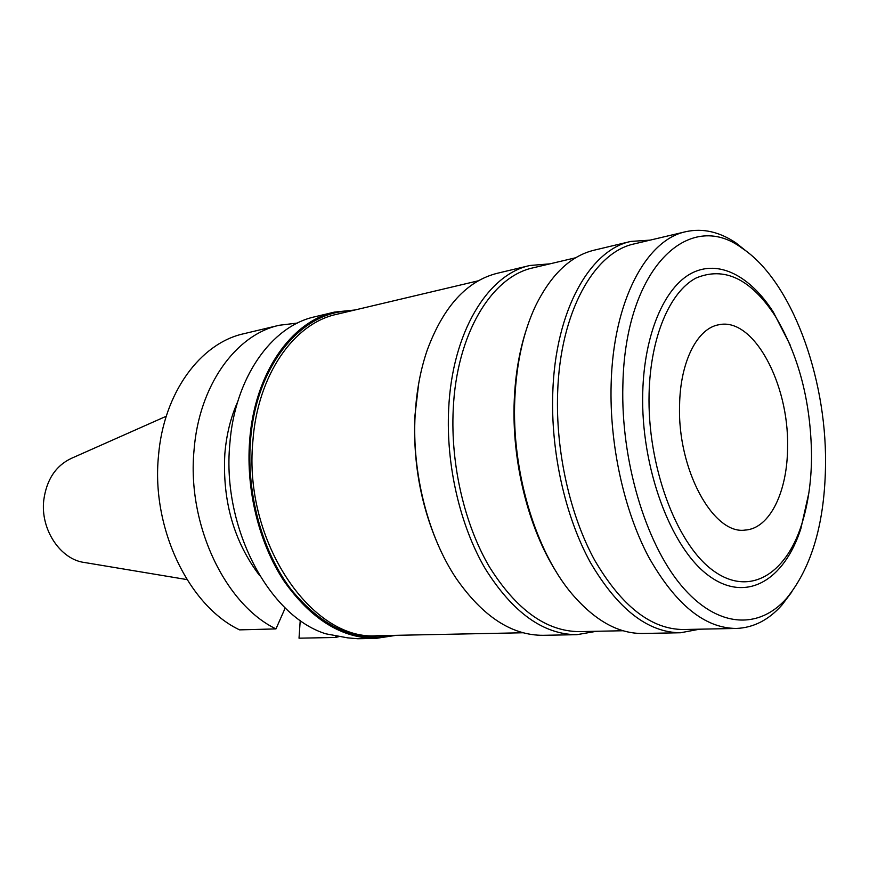 <?xml version="1.0" encoding="UTF-8"?>
<svg xmlns="http://www.w3.org/2000/svg" width="869" height="869" viewBox="0 0 869 869"><rect width="100%" height="100%" fill="white"/><g stroke="black" fill="none" stroke-linecap="round" stroke-linejoin="round"><path stroke-width="1.3" d="M166.251 416.251L71.508 458.3C55.833 465.675 46.589 479.59 43.776 500.077C40.202 529.449 60.504 559.723 84.738 562.536L186.987 579.59M275.962 628.906C225.093 604.411 186.868 524.474 194.037 450.229C198.979 385.206 235.999 334.619 279.231 325.267L243.744 333.739C200.543 343.114 163.568 392.603 158.484 455.943C151.152 528.265 188.931 606.008 239.594 629.873L275.962 628.906L285.217 607.952M300.229 620.423L299.023 638.183L335.521 637.477L336.238 635.88M339.442 636.488L335.521 637.477M237.65 401.836C230.687 417.446 226.418 434.739 224.854 453.737C222.279 501.044 233.913 541.702 259.722 575.702M279.231 325.267L297.491 323.051M357.746 638.726L347.589 637.846L325.799 633.805C269.162 616.317 221.91 527.874 229.774 444.483C234.554 377.765 271.552 326.114 314.784 316.794L334.456 312.101L354.91 309.994M396.21 635.326L375.886 638.4C341.506 638.259 310.841 619.086 283.891 580.872C259.103 543.266 245.938 490.312 249.599 441.3C254.28 373.648 291.245 321.4 334.456 312.101M350.522 311.026C301.543 310.972 255.54 365.577 250.446 441.517C246.47 494.331 262.373 551.511 290.854 589.16C321.997 627.168 355.606 642.593 391.702 635.424M478.439 280.763L336.455 314.361C293.841 323.442 257.42 374.973 252.836 441.658C243.211 541.778 312.167 641.42 377.255 635.706L523.127 632.762M439.681 548.382C421.117 507.279 412.862 463.058 414.926 415.708L418.728 383.316M529.971 265.479L497.318 273.268C466.794 280.937 443.451 306.507 427.266 350.001C420.531 369.586 416.49 391.148 415.154 414.687C411.743 472.606 428.026 536.412 456.268 578.504C482.816 616.577 511.819 635.511 543.277 635.304L576.842 634.685C543.288 634.489 512.786 612.547 485.326 568.847C460.049 525.788 445.906 465.045 448.654 409.299C452.054 332.273 487.867 274.311 529.971 265.479L549.914 263.85M596.558 631.274L576.842 634.685M575.767 257.735L533.262 267.793C491.767 276.407 456.518 333.62 453.216 409.581C450.533 464.524 464.47 524.376 489.356 566.805C516.392 609.875 546.427 631.481 579.46 631.622L623.116 630.742M556.453 572.16C528.265 528.146 511.493 460.733 514.274 399.805C515.382 374.669 519.249 351.771 525.854 331.111M630.818 241.43L594.179 250.174C570.477 255.91 550.859 274.647 535.326 306.377C523.355 332.121 516.523 362.884 514.828 398.665C511.374 470.716 535.369 550.74 571.813 593.744C594.776 620.585 618.456 633.827 642.843 633.458L680.503 632.762C647.872 632.545 617.848 609.147 590.453 562.569C565.208 516.653 550.653 451.815 552.782 392.571C555.324 310.667 589.899 249.859 630.818 241.43L650.218 240.116M699.61 629.189L680.503 632.762M685.869 231.675L634.413 243.852C594.103 252.086 560.092 312.08 557.637 392.864C555.584 451.261 569.923 515.154 594.765 560.396C621.726 606.312 651.272 629.352 683.382 629.514L736.249 628.45C704.726 628.265 675.55 604.487 648.708 557.116C623.964 510.418 609.43 444.461 611.135 384.294C613.101 301.054 646.319 239.67 685.869 231.675C702.695 228.026 719.358 231.751 735.869 242.853L749.045 253.335M791.996 591.702L781.861 605.139C768.652 620.021 753.445 627.787 736.249 628.45M622.877 385.01C625.083 267.717 689.204 208.278 742.083 248.197C791.181 280.665 826.126 375.625 825.55 462.514C825.126 521.715 812.124 567.012 786.543 598.415C758.604 629.992 716.806 628.178 681.014 585.195C645.309 542.375 620.716 459.983 622.877 385.01M790.073 344.797L773.356 312.134C750.284 276.005 718.761 259.158 691.55 273.224C664.459 287.357 644.222 333.87 642.734 392.603C640.649 467.131 670.629 547.666 708.376 575.43C746.156 603.716 784.272 580.307 800.86 528.689L808.865 492.875M649.089 393.451C650.479 336.835 669.858 291.875 695.917 278.091C724.138 266.218 750.447 278.667 774.833 315.436C798.676 354.997 810.907 401.782 811.537 455.791C811.44 481.339 808.072 504.454 801.457 525.126C785.402 575.039 748.578 597.383 712.243 569.912C675.919 542.929 647.155 465.284 649.089 393.451M787.575 446.59C788.976 383.848 753.564 317.196 719.076 324.713C697.525 327.982 680.199 361.352 679.591 405.16C677.288 469.51 713.384 535.022 745.146 530.068C769.912 528.7 787.672 491.343 787.575 446.59M357.637 638.737L375.886 638.4M742.083 248.197L735.869 242.853M786.543 598.415L781.861 605.139M774.833 315.436L773.356 312.134M801.457 525.126L800.86 528.689"/></g></svg>
